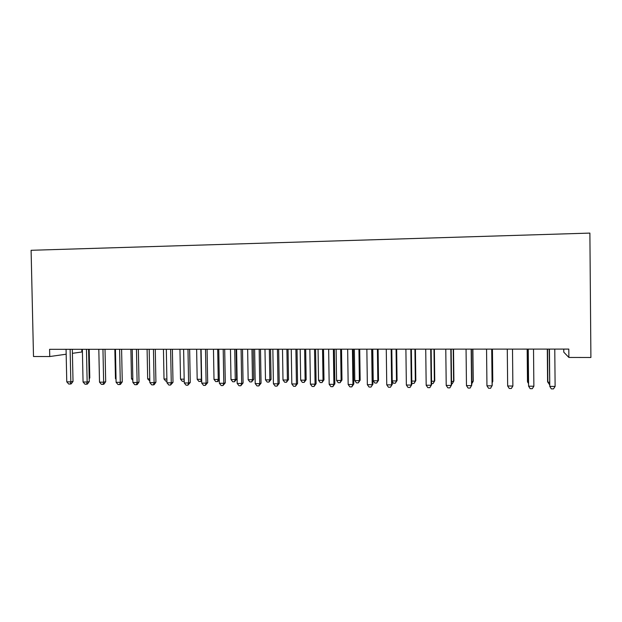 <?xml version="1.0" encoding="UTF-8"?>
<svg xmlns="http://www.w3.org/2000/svg" width="622" height="622" viewBox="0 0 622 622"><rect width="100%" height="100%" fill="white"/><g stroke="black" fill="none" stroke-linecap="round" stroke-linejoin="round"><path stroke-width="0.93" d="M81.816 349.307L81.879 351.99L72.409 353.327M563.757 349.09L563.789 352.169L568.881 357.448L590.9 357.487L589.889 233.095L31.1 250.293L33.502 356.507L49.744 356.538L66.173 354.213M568.881 357.448L568.803 349.09L49.589 349.315L49.744 356.538M549.187 349.097L549.778 386.386L549.436 349.097M555.112 386.433L553.448 388.905L551.325 388.882L549.778 386.386L555.112 386.433L554.777 349.097M547.298 349.097L547.593 381.706L547.827 382.203L549.49 382.219M547.523 349.097L547.827 382.203L549.514 384.598M528.117 349.105L528.599 386.184L528.241 349.105M533.87 386.239L532.269 388.696L530.162 388.672L528.599 386.184L533.87 386.239L533.52 349.105M507.28 349.214L507.661 385.99L507.28 349.214M512.878 386.037L511.323 388.486L509.247 388.462L507.661 385.99L512.878 386.037L512.505 349.113M527.161 349.105L527.479 381.543L528.436 382.04M527.277 349.105L527.596 382.032L528.451 383.393M491.714 349.222L492.111 385.842L486.948 385.796L486.552 349.129M491.8 349.121L492.189 385.306L490.61 388.276L488.558 388.252L486.948 385.796M471.165 349.136L471.569 385.648L466.469 385.601L466.057 349.136M471.359 349.136L471.764 385.119L470.131 388.066L468.094 388.05L466.469 385.601M492.15 381.737L492.779 381.255L492.43 349.121M492.157 382.639L492.702 381.745L492.36 349.121M471.725 381.566L473.054 381.581L473.233 381.099L472.875 349.129M471.748 383.782L473.054 381.581L472.697 349.129M450.833 349.144L451.253 385.461L446.215 385.407L445.78 349.144M451.144 349.144L451.564 384.932L449.869 387.864L447.856 387.84L446.215 385.407M451.564 384.932L449.869 387.864M451.525 381.403L453.617 381.418L453.897 380.936L453.524 349.144M453.897 380.936L452.28 383.727L453.617 381.418L453.236 349.144M452.28 383.727L451.549 383.72M430.727 349.152L431.163 385.267L426.179 385.22L425.728 349.152M431.147 349.152L431.582 384.746L429.825 387.661L427.835 387.646L426.179 385.22M431.582 384.746L429.825 387.661M431.536 381.232L434.374 381.255L434.755 380.781L434.374 349.152M434.755 380.781L433.083 383.556L434.374 381.255L433.985 349.152M433.083 383.556L431.567 383.541M410.839 349.16L411.29 385.08L406.36 385.034L405.894 349.16M411.367 349.16L411.818 384.567L410.007 387.459L408.032 387.444L406.36 385.034M411.818 384.567L410.007 387.459M411.772 381.068L415.333 381.099L415.815 380.625L415.418 349.16M415.815 380.625L414.096 383.385L415.333 381.099L414.928 349.16M414.096 383.385L412.207 383.37L411.795 382.779M391.16 349.167L391.635 384.894L386.752 384.847L386.27 349.167M391.798 349.167L392.264 384.38L390.391 387.265L388.447 387.242L386.752 384.847M392.264 384.38L390.391 387.265M392.218 380.905L396.494 380.944L397.069 380.47L396.657 349.167M397.069 380.47L395.297 383.222L396.494 380.944L396.074 349.167M395.297 383.222L393.423 383.206L392.225 381.496M371.699 349.175L372.189 384.715L367.353 384.668L366.856 349.175M372.438 349.175L372.92 384.202L370.992 387.071L369.064 387.047L367.353 384.668M372.92 384.202L370.992 387.071M372.772 349.175L373.208 380.75L377.842 380.788L378.518 380.322L378.09 349.175M378.518 380.322L376.691 383.051L377.842 380.788L377.406 349.175M376.691 383.051L374.841 383.035L373.208 380.75M352.441 349.183L352.946 384.528L348.164 384.489L347.659 349.191M353.28 349.183L353.778 384.023L352.946 384.528L351.803 386.876L349.891 386.861L348.164 384.489M353.778 384.023L351.803 386.876M354.353 349.183L354.797 380.594L359.384 380.633L360.154 380.174L359.71 349.183M360.154 380.174L358.272 382.888L359.384 380.633L358.941 349.183M358.272 382.888L356.445 382.872L354.797 380.594M333.392 349.191L333.913 384.349L329.178 384.31L328.657 349.199M334.333 349.191L334.846 383.852L333.913 384.349L332.809 386.682L330.92 386.666L329.178 384.31M334.846 383.852L332.809 386.682M336.113 349.191L336.572 380.446L341.113 380.485L341.968 380.019L341.517 349.191M341.968 380.019L340.047 382.724L341.113 380.485L340.654 349.191M340.047 382.724L338.228 382.709L336.572 380.446M314.538 349.199L315.074 384.178L310.394 384.132L309.857 349.206M315.579 349.199L316.108 383.673L315.074 384.178L314.017 386.495L312.151 386.48L310.394 384.132M316.108 383.673L314.017 386.495M318.06 349.199L318.534 380.299L323.028 380.33L323.976 379.871L323.51 349.199M323.976 379.871L322.002 382.561L323.028 380.33L322.554 349.199M322.002 382.561L320.206 382.546L318.534 380.299M295.893 349.206L296.437 383.999L291.811 383.953L291.252 349.214M297.021 349.206L297.565 383.502L296.437 383.999L295.427 386.309L293.576 386.293L291.811 383.953M297.565 383.502L295.427 386.309M300.185 349.206L300.675 380.143L305.122 380.182L306.156 379.731L305.682 349.206M306.156 379.731L304.135 382.406L305.122 380.182L304.64 349.206M304.135 382.406L302.362 382.39L300.675 380.143M277.435 349.214L277.995 383.828L273.416 383.782L272.848 349.222M278.656 349.214L279.216 383.331L277.995 383.828L277.031 386.122L275.196 386.106L273.416 383.782M279.216 383.331L277.031 386.122M282.497 349.214L282.994 380.003L287.395 380.034L288.515 379.583L288.033 349.214M288.515 379.583L286.454 382.25L287.395 380.034L286.905 349.214M286.454 382.25L284.689 382.235L282.994 380.003M259.172 349.23L259.739 383.657L255.207 383.611L254.631 349.23M260.486 349.222L261.053 383.168L259.739 383.657L258.822 385.943L257.01 385.92L255.207 383.611M261.053 383.168L258.822 385.943M264.98 349.222L265.485 379.855L269.847 379.894L271.052 379.443L270.554 349.222M271.052 379.443L268.945 382.087L269.847 379.894L269.342 349.222M268.945 382.087L267.203 382.071L265.485 379.855M241.095 349.237L241.678 383.486L237.192 383.44L236.601 349.237M242.502 349.23L243.078 382.997L241.678 383.486L240.8 385.757L239.003 385.741L237.192 383.44M243.078 382.997L240.8 385.757M247.642 349.23L248.155 379.708L252.478 379.747L253.76 379.303L253.255 349.23M253.76 379.303L251.607 381.931L252.478 379.747L251.957 349.23M251.607 381.931L249.881 381.916L248.155 379.708M223.205 349.245L223.803 383.315L219.364 383.276L218.757 349.245M224.697 349.237L225.288 382.833L223.803 383.315L222.964 385.578L221.191 385.562L219.364 383.276M225.288 382.833L222.964 385.578M230.467 349.237L230.995 379.568L235.272 379.607L236.64 379.163L236.119 349.237M236.64 379.163L234.44 381.784L235.272 379.607L234.743 349.237M234.44 381.784L232.737 381.768L230.995 379.568M205.501 349.253L206.107 383.152L201.715 383.105L201.093 349.253M207.079 349.245L207.686 382.67L206.107 383.152L205.307 385.399L203.557 385.383L201.715 383.105M207.686 382.67L205.307 385.399M213.463 349.245L214.007 379.428L218.236 379.459L217.7 349.245M219.302 379.591L218.027 381.449L215.756 381.613L214.007 379.428M217.443 381.628L218.236 379.459L219.294 379.14M187.976 349.261L188.598 382.981L184.244 382.942L183.614 349.261M189.64 349.253L190.254 382.507L188.598 382.981L187.836 385.228L186.102 385.205L184.244 382.942M190.254 382.507L187.836 385.228M196.63 349.253L197.182 379.288L201.373 379.319L200.82 349.253M201.668 380.656L201.225 381.302L198.939 381.465L197.182 379.288M200.618 381.48L201.645 379.241M170.622 349.269L171.26 382.818L166.953 382.779L166.315 349.269M172.372 349.261L173.002 382.351L171.26 382.818L170.537 385.049L168.819 385.034L166.953 382.779M173.002 382.351L170.537 385.049M179.952 349.261L180.52 379.148L184.174 379.179M184.213 381.255L182.293 381.317L180.52 379.148M184.205 380.571L183.949 381.333M153.455 349.269L154.1 382.662L149.84 382.616L149.179 349.276M155.275 349.269L155.92 382.188L154.1 382.662L153.416 384.878L151.714 384.863L149.84 382.616M155.92 382.188L154.147 384.684L153.416 384.878M163.446 349.269L164.014 379.008L166.883 379.031M166.921 381.177L165.802 381.169L164.014 379.008M136.451 349.276L137.112 382.499L132.89 382.46L132.222 349.284M138.356 349.276L139.009 382.032L137.112 382.499L136.467 384.707L134.78 384.691L132.89 382.46M139.009 382.032L137.221 384.513L136.467 384.707M147.095 349.276L147.671 378.876L149.762 378.891M149.809 381.022L147.671 378.876M119.618 349.284L120.295 382.343L116.112 382.305L115.435 349.292M121.601 349.284L122.262 381.877L120.295 382.343L119.681 384.536L118.009 384.52L116.112 382.305M122.262 381.877L120.474 384.349L119.681 384.536M130.892 349.284L131.491 378.744L132.82 378.751M132.851 380.353L131.491 378.744M102.957 349.292L103.641 382.188L99.504 382.149L98.812 349.3M105.017 349.292L105.686 381.729L103.641 382.188L103.065 384.373L101.409 384.357L99.504 382.149M105.686 381.729L103.882 384.186L103.065 384.373M114.852 349.292L115.459 378.604L116.042 378.611M116.05 379.311L115.459 378.604M86.458 349.3L87.15 382.032L83.06 381.994L82.361 349.307M88.588 349.3L89.273 381.574L87.15 382.032L86.614 384.202L84.973 384.186L83.06 381.994M89.273 381.574L87.461 384.015L86.614 384.202M70.123 349.307L70.83 381.877L66.772 381.838L66.064 349.307M72.323 349.307L73.023 381.426L70.83 381.877L70.325 384.038L68.7 384.023L66.772 381.838M73.023 381.426L71.203 383.852L70.325 384.038M89.203 378.083L89.786 377.958L89.179 349.3M89.786 377.958L89.21 378.736M259.172 349.323L259.576 349.222M241.095 349.331L241.53 349.237M223.205 349.339L223.663 349.245M205.501 349.346L205.991 349.253M187.976 349.346L188.489 349.261M170.622 349.354L171.167 349.261M153.455 349.362L154.015 349.269M136.451 349.37L137.042 349.276M119.618 349.377L120.233 349.284M102.957 349.385L103.594 349.292M86.458 349.393L87.119 349.3M70.123 349.401L70.807 349.307"/></g></svg>

